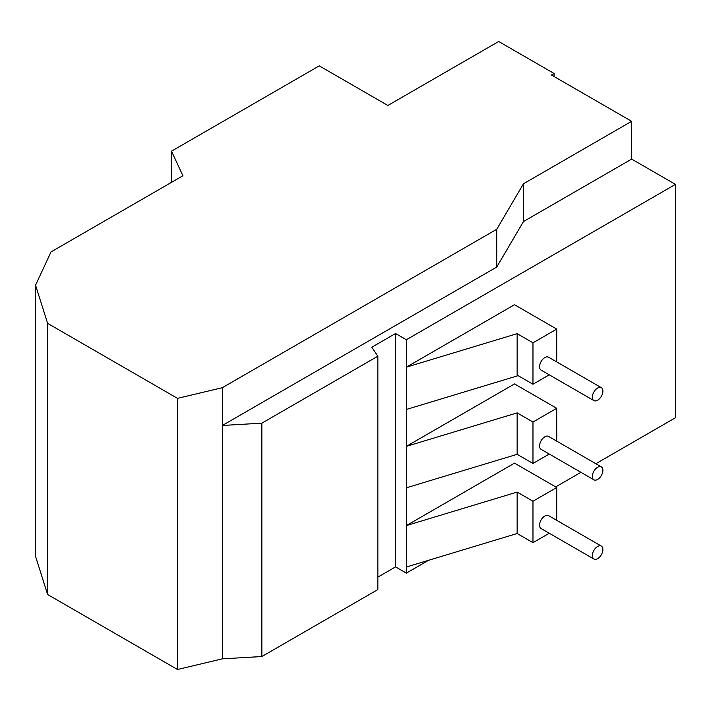 <?xml version="1.0" encoding="UTF-8"?>
<svg xmlns="http://www.w3.org/2000/svg" width="711" height="711" viewBox="0 0 711 711"><rect width="100%" height="100%" fill="white"/><g stroke="black" fill="none" stroke-linecap="round" stroke-linejoin="round"><path stroke-width="1.07" d="M597.613 558.65A7.466 4.31 -60 0 1 593.889 559.024A7.466 4.31 -60 0 1 593.889 550.403A7.466 4.31 -60 0 1 601.346 546.101A7.466 4.31 -60 0 1 602.493 552.074A7.466 4.31 -60 0 1 597.613 558.65M597.613 479.445A7.466 4.31 -60 0 1 593.889 479.809A7.466 4.31 -60 0 1 593.889 471.197A7.466 4.31 -60 0 1 601.346 466.887A7.466 4.31 -60 0 1 602.493 472.868A7.466 4.31 -60 0 1 597.613 479.445M597.613 400.231A7.466 4.31 -60 0 1 593.889 400.595A7.466 4.31 -60 0 1 593.889 391.983A7.466 4.31 -60 0 1 601.346 387.673A7.466 4.31 -60 0 1 602.493 393.654A7.466 4.31 -60 0 1 597.613 400.231M593.889 559.024L541.115 528.557A7.466 4.31 -60 0 1 541.115 519.937A7.466 4.31 -60 0 1 548.581 515.635L601.346 546.101M593.889 479.809L541.115 449.343A7.466 4.31 -60 0 1 541.115 440.731A7.466 4.31 -60 0 1 548.581 436.421L601.346 466.887M593.889 400.595L541.115 370.138A7.466 4.31 -60 0 1 541.115 361.517A7.466 4.31 -60 0 1 548.581 357.206L601.346 387.673M556.722 520.336L556.722 487.515L532.974 501.228L532.974 542.662L549.256 533.259M517.146 533.517L517.146 492.083L406.345 525.589L406.345 567.023L517.146 533.517L532.974 542.662M532.974 501.228L517.146 492.083M556.722 441.122L556.722 408.301L532.974 422.014L532.974 463.448L549.256 454.045M517.146 454.311L517.146 412.878L406.345 446.375L406.345 487.808L517.146 454.311L532.974 463.448M532.974 422.014L517.146 412.878M517.146 375.968L517.146 333.663L406.345 367.169L406.345 409.474L517.146 375.968M556.722 361.908L556.722 329.095L532.974 342.8L532.974 384.233L549.256 374.83M517.146 375.097L532.974 384.233M532.974 342.8L517.146 333.663M177.501 398.356L47.619 323.363L35.55 285.218L35.55 556.366L47.619 594.512L177.501 669.504L177.501 398.356L222.356 387.691L496.749 229.271L496.749 267.052L222.356 425.471L261.852 423.169L377.852 356.202L371.791 347.244L395.556 333.521L406.345 339.751L675.45 184.38L675.45 417.748L595.845 463.705M523.474 221.548L523.474 183.767L631.652 121.314L631.652 159.095L523.474 221.548L496.749 267.052M496.749 229.271L523.474 183.767M406.345 487.808L406.345 525.589L514.506 463.145L556.722 487.515M406.345 409.474L406.345 446.375L514.506 383.931L556.722 408.301M406.345 339.751L406.345 367.169L514.506 304.717L556.722 329.095M554.082 76.53L554.082 73.482L498.678 41.496L387.859 105.477L319.266 65.865L171.511 151.167L171.511 182.354M631.652 121.314L551.443 75.011L554.082 73.482M222.356 387.691L222.356 658.839L261.852 656.537L261.852 423.169M35.55 285.218L51.005 251.925L182.923 175.759L171.511 151.167M631.652 159.095L675.45 184.38M377.852 356.202L377.852 589.57L261.852 656.537M377.852 577.119L395.556 566.889L395.556 333.521M395.556 566.889L406.345 573.119L406.345 567.023M406.345 573.119L428.502 560.321M555.664 486.911L580.923 472.326M47.619 323.363L47.619 594.512M177.501 669.504L222.356 658.839"/></g></svg>
